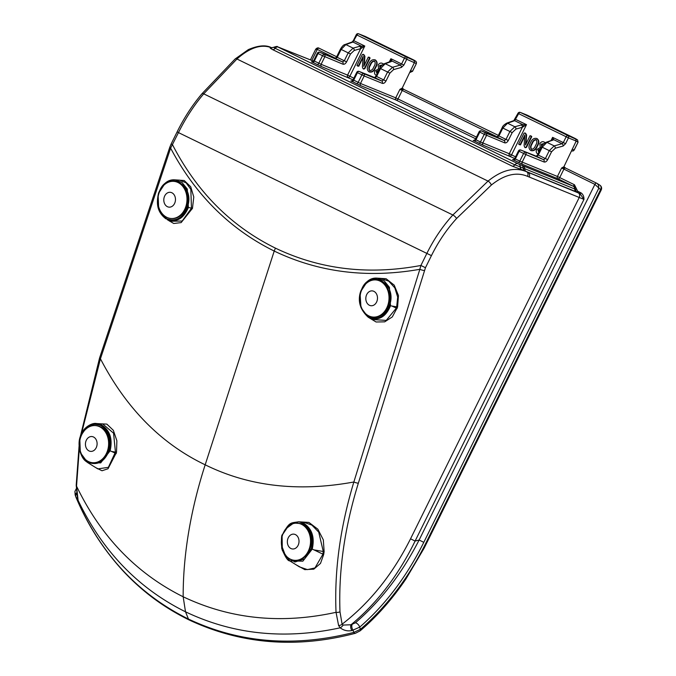 <?xml version="1.0" encoding="UTF-8"?>
<svg xmlns="http://www.w3.org/2000/svg" width="676" height="676" viewBox="0 0 676 676"><rect width="100%" height="100%" fill="white"/><g stroke="black" fill="none" stroke-linecap="round" stroke-linejoin="round"><path stroke-width="1.01" d="M281.681 48.444A3.726 3.067 -68.3 0 0 281.512 48.376L313.427 61.093L277.963 47.033L518.813 164.107A3.726 2.848 112.2 0 1 520.275 166.879L514.833 164.843L275.157 48.3C273.552 47.43 273.298 47.109 274.388 47.328M313.934 60.832L321.1 64.313A1.859 1.436 -67.8 0 0 321.624 66.637L311.771 61.837M361.702 48.106L360.654 48.655A1.859 1.251 -105.6 0 0 359.581 46.331L364.786 46.027L361.702 48.106A1.859 0.676 -92.1 0 0 361.246 46.095L352.948 42.056L345.858 44.591L341.143 49.416L337.24 57.316L335.609 58.575L319.816 52.314L342.419 61.888L344.312 60.756L348.216 52.855L353.142 48.131L359.581 46.331M376.524 75.459C374.673 74.715 374.107 73.236 374.834 71.048L378.568 68.851L378.171 64.997C379.43 63.096 380.918 62.598 382.633 63.519L383.579 64.034M375.459 60.037C377.597 61.829 377.664 64.338 375.67 67.566C374.242 71.124 372.121 72.594 369.333 71.977L368.935 71.774C366.806 69.983 366.738 67.473 368.733 64.254C370.169 60.705 372.282 59.234 375.07 59.843L375.459 60.037M363.139 56.378L358.373 66.071L357.528 66.02L356.987 65.395L362.285 54.663L363.181 54.274L364.516 56.1L363.747 66.366L368.302 57.122L370.085 57.992L364.778 68.724L363.029 68.69L362.387 66.907L363.156 56.387M363.02 57.654L358.762 66.265L356.987 65.395M363.84 54.595L364.913 56.294L364.254 65.319M390.145 61.938L390.897 58.727L392.029 61.06A1.859 1.665 -140.9 0 0 390.432 61.499M353.311 79.971L360.477 83.461A1.859 1.436 -67.8 0 0 361.001 85.776L351.14 80.985M497.282 136.915L399.93 89.35L402.237 88.074L414.498 62.429L413.974 60.105L365.285 36.445M412.301 71.31L410.231 72.357L412.394 71.352L416.365 63.603L416.45 62.175L415.732 61.22L416.492 62.446M416.255 63.544L406.749 59.268L403.885 65.065L401.4 67.414A1.859 1.251 -105.6 0 0 400.327 65.09L401.603 63.933L404.468 58.136L356.953 35.025L352.948 42.056A1.859 1.352 70.3 0 0 352.103 41.997L345.014 44.532A1.859 1.352 70.3 0 1 345.858 44.591L353.142 48.131A1.859 1.251 -105.6 0 1 354.216 50.455L350.489 53.987L346.585 61.888C345.512 63.764 344.295 64.533 342.943 64.203A1.859 1.436 -67.8 0 0 342.419 61.888L335.609 58.575A1.859 1.555 111.6 0 0 335.524 58.542L319.731 52.28A1.859 1.555 111.6 0 1 319.816 52.314A1.859 1.107 115.9 0 0 318.058 53.505L314.272 61.17A1.859 1.107 -64.1 0 1 312.515 62.361M401.4 67.414L393.593 69.603L389.866 73.135L385.962 81.035C384.889 82.903 383.672 83.68 382.312 83.351A1.859 1.436 -67.8 0 0 381.788 81.027L383.681 79.903L387.585 72.002L392.519 67.279L400.327 65.09L392.029 61.06L391.074 61.643A1.859 1.352 -109.7 0 0 390.229 61.584L390.365 61.575M391.074 61.643L385.235 63.73L380.512 68.563L376.608 76.464L374.986 77.723A1.859 1.555 -68.4 0 0 374.901 77.681L374.901 77.681A1.859 1.555 -68.4 0 0 374.808 77.647M415.85 61.296L406.225 56.945A1.859 1.107 -64.1 0 0 404.468 58.136L406.749 59.268A1.859 1.436 -67.8 0 0 406.225 56.945L358.711 33.834A1.859 1.107 115.9 0 0 356.953 35.025L356.269 34.704L353.404 40.501L364.786 46.027L349.855 76.244L353.852 78.188M393.593 69.603A1.859 1.251 -105.6 0 0 392.519 67.279L385.235 63.73A1.859 1.352 -109.7 0 0 384.382 63.679L390.229 61.584M416.45 62.175L416.365 63.603L412.504 71.403L410.459 70.583M475.642 139.459L475.972 139.805L479.766 132.133L484.236 134.313L480.45 141.977L482.808 142.94A1.859 1.436 -67.8 0 0 483.332 145.264L473.47 140.473M526.993 115.072L520.326 112.427A1.859 1.859 0 0 0 517.968 113.331L513.802 120.624A1.859 1.352 70.3 0 1 514.656 120.683L522.954 124.722L521.289 124.959A1.859 1.251 74.4 0 1 522.362 127.282L526.494 124.663L522.954 124.722A1.859 0.676 87.9 0 1 523.401 126.733M538.223 154.094C536.372 153.342 535.814 151.863 536.541 149.675L540.268 147.486L539.87 143.625C541.138 141.723 542.625 141.233 544.332 142.146L545.287 142.67M537.167 138.673C539.304 140.464 539.372 142.966 537.378 146.193C535.941 149.751 533.829 151.221 531.032 150.604L530.635 150.402C528.514 148.61 528.446 146.101 530.432 142.881C531.868 139.332 533.981 137.862 536.769 138.47L537.167 138.673M524.846 135.006L520.072 144.698L519.236 144.647L518.686 144.022L523.993 133.29L524.88 132.902L526.224 134.727L525.455 144.994L530.001 135.749L531.784 136.62L526.477 147.351L524.728 147.317L524.086 145.534L524.855 135.014M524.728 136.282L520.469 144.901L518.686 144.022M525.548 133.223L526.612 134.93L525.962 143.946M552.131 140.126A1.859 1.665 39.1 0 1 553.728 139.687L552.605 137.355L551.853 140.566M515.011 158.598L515.34 158.944L519.134 151.28L523.604 153.452L519.819 161.125L522.176 162.088A1.859 1.436 -67.8 0 0 522.7 164.403L512.847 159.612M79.32 448.602L76.532 486.128L78.103 500.367C78.137 501.33 77.343 499.961 75.72 496.243L76.008 497.316C100.09 553.129 137.397 593.621 187.928 618.793C238.949 643.003 294.246 647.54 353.81 632.398L360.426 629.305C387.162 606.33 409.326 576.89 426.928 540.977L600.575 189.626L594.897 184.379L561.638 167.986L563.936 166.702L576.197 141.056L578.064 142.23L574.101 149.979L573.13 150.968L571.93 150.993M497.139 137.135A1.859 1.555 111.6 0 1 497.316 137.203L498.939 135.944L502.843 128.043L507.566 123.218L514.656 120.683L518.653 113.661L566.175 136.763L563.311 142.56L562.026 143.718L554.219 145.906L549.292 150.63L545.38 158.53L543.496 159.654L520.892 150.089L536.685 156.35L538.307 155.091L542.211 147.191L546.935 142.357L553.728 139.687L562.026 143.718A1.859 1.251 -105.6 0 1 563.1 146.041L565.584 143.692L568.448 137.896L576.197 141.056L575.673 138.732L527.077 115.106M521.289 124.959L514.85 126.758L509.915 131.482L506.011 139.383L504.119 140.515A1.859 1.436 112.2 0 1 504.642 142.83C506.003 143.16 507.22 142.391 508.293 140.515L512.197 132.614L515.923 129.082L522.362 127.282L509.281 153.739L511.563 154.872L526.494 124.663L515.104 119.128M513.802 120.624L506.713 123.159A1.859 1.352 70.3 0 1 507.566 123.218L514.85 126.758A1.859 1.251 74.4 0 1 515.923 129.082M497.232 137.169L481.43 130.907A1.859 1.555 111.6 0 1 481.515 130.941L497.316 137.203L504.119 140.515L485.993 133.121A1.859 1.107 115.9 0 0 484.236 134.313L504.642 142.83M80.545 435.674L99.575 357.95L169.761 147.3L171.112 144.022L172.481 144.672C196.8 191.781 231.107 226.266 275.411 248.126C319.993 269.47 368.488 275.259 420.903 265.465L426.877 253.365C434.009 239.008 442.67 226.215 452.861 214.985L488.038 181.1C501.955 169.896 514.799 166.769 526.57 171.721L579.966 193.581A1.115 0.659 115.9 0 0 581.014 192.863C583.025 194.257 584.005 196.437 583.963 199.403L579.966 193.581L576.603 191.942L521.652 169.625A3.726 2.814 107.7 0 1 520.174 166.845A3.726 2.746 112.4 0 0 518.813 164.107L573.18 186.187L557.962 178.794A1.859 1.436 112.2 0 1 557.438 176.47L522.176 162.088L525.886 154.584L544.011 161.978A1.859 1.436 -67.8 0 0 543.496 159.654L536.685 156.35A1.859 1.555 111.6 0 0 536.6 156.308L536.6 156.308A1.859 1.555 111.6 0 0 536.516 156.283M544.011 161.978C545.371 162.308 546.588 161.539 547.661 159.663L551.565 151.762L555.292 148.23A1.859 1.251 -105.6 0 0 554.219 145.906L546.935 142.357A1.859 1.352 70.3 0 0 546.09 142.306L551.929 140.219A1.859 1.352 70.3 0 1 552.782 140.27M517.968 113.331L518.653 113.661A1.859 1.107 -64.1 0 1 520.41 112.469L567.933 135.572A1.859 1.107 115.9 0 0 566.175 136.763L568.448 137.896A1.859 1.436 -67.8 0 0 567.933 135.572L577.558 139.924L578.064 142.23L574.211 150.038L573.13 150.968M577.955 142.171L577.549 139.915M576.366 191.849A3.726 2.915 112.1 0 1 574.862 189.052L574.684 188.984A3.726 2.915 112.1 0 0 573.18 186.187L574.465 184.768L577.659 191.232L581.014 192.863M423.793 542.338L419.128 540.023L415.098 541.062C398.384 575.318 377.022 603.22 351.03 624.759L355.39 622.807C380.706 601.04 401.95 573.451 419.128 540.023L594.897 184.379A1.859 1.107 -64.1 0 1 596.697 183.204L596.697 183.204A1.859 1.107 -64.1 0 1 596.705 183.213A1.859 1.107 -64.1 0 1 596.756 183.238C598.336 184.278 598.978 186.018 598.691 188.452L423.793 542.338C406.665 576.653 385.295 604.927 359.683 627.159L351.926 630.547C347.675 631.409 343.763 630.497 340.205 627.81C284.672 639.834 233.102 634.494 185.503 611.805C138.293 588.39 102.498 551.244 78.103 500.367A3.726 3.549 -10.2 0 1 77.858 499.572L77.554 498.246A3.726 2.611 -14.4 0 0 77.715 498.668M402.237 88.074L403.927 89.477A1.859 1.107 -64.1 0 1 403.944 89.486M563.936 166.702L565.635 168.104A1.859 1.107 -64.1 0 1 565.643 168.113A1.859 1.107 -64.1 0 0 563.835 169.279L559.72 177.602A1.859 1.107 -64.1 0 1 557.962 178.794L522.7 164.403M577.659 191.232A1.115 0.659 115.9 0 1 576.603 191.942L575.099 189.128L574.465 184.768L557.438 176.47L561.638 167.986L564.899 167.741M382.312 83.351L364.187 75.957L360.477 83.461L395.739 97.843L399.93 89.35L403.192 89.114M369.147 57.173L370.085 57.992M369.688 57.79L364.381 68.521L364.778 68.724M364.381 68.521L363.468 68.901L363.865 69.104M363.468 68.901L363.029 68.69M375.07 59.843C377.2 61.634 377.276 64.144 375.281 67.363L375.67 67.566M375.281 67.363C373.845 70.921 371.732 72.391 368.935 71.774M373.836 66.806C375.374 64.507 375.56 62.581 374.403 61.009C372.468 61.017 371.056 62.285 370.178 64.811C368.64 67.101 368.454 69.037 369.603 70.608C371.538 70.6 372.949 69.332 373.836 66.806M374.791 61.212C372.856 61.22 371.454 62.488 370.566 65.014C369.037 67.304 368.842 69.231 370 70.811M382.633 63.519L383.512 64.076M382.346 64.904L379.599 65.589L380.14 68.698M379.244 69.924L376.295 71.58L377.208 74.309M382.396 64.904L379.996 65.783L380.005 67.896M379.642 70.127L376.684 71.783L377.605 74.504M530.854 135.8L531.784 136.62M531.387 136.425L526.089 147.148L526.477 147.351M526.089 147.148L525.168 147.529L525.565 147.731M525.168 147.529L524.728 147.317M536.769 138.47C538.907 140.262 538.975 142.771 536.981 145.999L537.378 146.193M536.981 145.999C535.544 149.548 533.432 151.018 530.635 150.402M535.536 145.433C537.074 143.143 537.259 141.208 536.102 139.636C534.167 139.645 532.756 140.912 531.877 143.447C530.339 145.729 530.153 147.664 531.311 149.235C533.246 149.227 534.657 147.959 535.536 145.433M536.499 139.839C534.564 139.847 533.153 141.115 532.274 143.642C530.736 145.931 530.55 147.858 531.699 149.438M544.332 142.146L545.211 142.704M544.045 143.532L541.299 144.216L541.839 147.326M540.952 148.551L537.995 150.207L538.916 152.937M544.104 143.532L541.696 144.419L541.704 146.523M541.341 148.754L538.392 150.41L539.304 153.131M77.554 498.246L76.202 485.283A3.726 2.011 1 0 0 76.532 486.128C100.901 536.651 136.451 573.535 183.171 596.773C230.271 619.157 281.224 624.337 336.04 612.312A3.726 1.859 -2.3 0 0 339.986 611.797L342.098 624.202C369.806 602.831 392.621 574.363 410.543 538.806L415.098 541.062L583.963 199.403L527.542 176.335C516.464 171.67 504.389 174.585 491.317 185.072L456.562 218.525C446.701 229.375 438.327 241.746 431.432 255.629L177.095 131.93C184.109 117.776 192.406 105.042 201.989 93.719L235.104 58.989L248.345 49.61C258.46 45.267 266.361 44.717 272.031 47.954A3.726 3.11 115.2 0 1 272.048 47.962C261.722 43.712 250.019 47.396 236.946 59.006L203.713 93.837C194.004 105.304 185.587 118.216 178.464 132.572L170.622 148.129L100.428 358.77L81.526 433.451M521.652 169.625L512.383 166.203L272.707 49.661C269.885 48.131 269.394 47.531 271.228 47.852L273.738 47.261C276.357 46.39 277.599 46.221 277.464 46.762L277.464 46.762A3.726 3.211 -68.7 0 1 277.659 46.847A3.726 3.127 -68.4 0 0 277.498 46.771A3.726 3.127 -68.4 0 0 277.481 46.771L277.464 46.762M576.603 189.255L574.862 189.052A3.726 2.974 106.5 0 0 573.248 186.213M529.19 177.053A3.726 2.873 112.2 0 0 528.142 172.414L526.198 171.467A3.726 2.915 112.1 0 1 524.703 168.679L520.275 166.879A3.726 2.907 107.7 0 0 521.821 169.676M275.411 248.126L274.219 251.058C229.874 229.164 195.339 194.857 170.622 148.129A3.726 0.727 18.4 0 1 169.761 147.3M176.174 179.934L184.244 180.534L190.725 186.779L193.784 196.995L192.466 208.335L181.151 222.598L173.74 223.494L167.175 219.615M338.6 625.52A3.726 2.417 -18.5 0 0 342.098 624.202L343.104 625.072A3.726 1.682 -48.2 0 1 340.205 627.81L338.6 625.52L336.04 612.312C334.257 570.688 340.197 527.255 353.852 481.996L419.838 269.31C367.338 278.495 318.793 272.411 274.219 251.058L205.183 464.809A316.461 187.793 115.9 0 0 183.171 596.773L185.503 611.805L188.739 619.765C240.783 644.253 296.35 648.757 355.424 633.277L355.424 633.277A3.726 1.783 75.2 0 1 353.81 632.398L353.066 630.26A3.726 1.766 -104.5 0 1 352.154 624.463M99.507 423.734L106.867 424.122L113.34 430.316L116.88 440.76L116.517 452.328L108.025 468.755L102.008 470.758L95.916 467.724M298.758 521.796L308.907 522.421L317.847 529.181L323.314 539.837L324.134 551.565L323.677 554.514L320.492 563.421L313.816 569.158L304.8 569.64L296.113 564.806M376.422 278.115L386.114 278.74L394.226 285.171L398.468 295.573L397.581 307.09L392.283 316.934L384.712 321.844L376.084 321.987L368.462 317.374M80.461 436.257L87.018 426.717L96.558 423.539L102.617 423.936M109.149 450.52C111.709 439.011 108.895 430.671 100.69 425.491C91.843 422.39 85.134 426.057 80.571 436.493C77.63 448.306 80.343 456.993 88.717 462.553C97.893 465.603 104.704 461.598 109.149 450.52L110.129 450.799L100.707 462.891L87.652 462.587C85.506 460.77 82.827 460.305 79.734 450.723C77.951 440.684 80.309 437.127 80.317 436.282C82.658 427.857 91.953 422.432 96.567 423.539L101.383 424.832C109.884 430.198 112.799 438.851 110.129 450.799L116.264 453.588M97.834 468.907L108.354 467.336L115.435 452.109L111.337 451.407M116.517 452.328L115.435 452.109L113.56 433.164L102.676 423.936M97.826 468.907L87.652 462.587L80.326 452.582L79.793 438.682M282.593 534.539L289.091 524.982L298.623 521.788L303.423 523.072C311.94 528.446 314.881 537.116 312.253 549.081L323.677 554.514M281.554 545.363L285.889 556.762L294.913 562.026L304.732 558.832L311.281 548.785L312.253 549.081L302.84 561.181L289.784 560.869L299.46 566.885L307.445 569.623L314.974 567.924L322.815 554.447L323.263 551.489L313.799 549.867M324.134 551.565L323.263 551.489L318.742 532.147L311.889 525.1L303.38 522.1L300.888 522.142M300.896 522.151L303.38 522.1L298.623 521.788C290.257 523.207 289.691 521.559 282.45 534.581C281.402 534.843 281.182 539.533 281.782 548.658C285.196 556.999 287.858 561.072 289.784 560.869L282.348 550.526L282.095 536.237M311.281 548.785C313.791 537.268 310.943 528.919 302.738 523.739L293.747 523.013L285.821 528.809M391.843 306.008L390.508 305.78C385.802 316.951 378.763 320.982 369.383 317.864L371.868 319.486L386.207 320.416L396.229 308.239L396.677 306.836L391.843 306.008L397.125 308.493M360.781 291.449L367.313 281.486L377.073 278.14C370.228 277.549 364.753 281.993 360.638 291.474C357.511 301.014 360.021 309.583 368.158 317.179L360.984 307.622L360.114 294.212M397.581 307.09L396.677 306.836L397.691 297.102L394.826 287.892L388.776 281.182L380.841 278.385L377.073 278.14L384.179 280.819L389.435 287.351L390.508 305.78L389.537 305.476C398.088 281.968 367.643 267.426 360.891 291.652C358.255 303.321 361.052 311.822 369.273 317.171C378.306 320.17 385.066 316.275 389.537 305.476M190.066 207.785L188.384 207.498C183.627 218.644 176.563 222.657 167.183 219.539L169.87 221.297L182.199 221.018L191.316 208.419L190.066 207.785L192.339 208.732M158.514 193.192C156.519 202.513 156.401 211.605 165.95 218.863L158.683 208.969L158.125 195.17M158.657 193.159L165.189 183.204L174.94 179.858L182.047 182.537L187.303 189.06L188.384 207.498L187.413 207.186C195.956 183.678 165.51 169.135 158.759 193.378C156.08 205.014 158.852 213.506 167.073 218.847C176.115 221.855 182.892 217.968 187.413 207.186M192.466 208.335L191.443 208.022L190.835 189.339L186.077 182.799L179.596 180.154L174.94 179.858C168.104 179.258 162.62 183.703 158.514 193.184M424.325 270.544A3.726 0.668 17.2 0 1 419.838 269.31L420.903 265.465L425.457 267.721L358.331 483.23C344.574 527.812 338.456 570.671 339.986 611.797M75.881 496.995L76.008 497.316A3.726 1.834 157.2 0 0 76.042 497.401L75.264 495.178A3.726 1.859 157.1 0 1 76.565 492.922M343.104 625.072L351.03 624.759A3.726 1.774 -104.3 0 0 351.926 630.547M335.575 58.288L317.306 49.399L315.582 49.475C315.591 49.179 317.526 47.041 319.106 48.233A1.859 1.107 115.9 0 0 319.106 48.233L319.106 48.233A1.859 1.107 115.9 0 0 317.306 49.399L311.839 60.46M76.743 494.198A3.726 1.867 156.9 0 0 75.72 496.243M435.031 524.584L435.674 524.922L601.217 189.973L600.575 189.626A3.726 2.991 -58 0 0 599.849 185.165L596.756 183.238M435.674 524.922L424.105 548.219L406.107 578.69C392.308 599.113 376.988 616.495 360.139 630.835L360.139 630.835A3.726 1.783 -130.3 0 0 360.426 629.305L359.683 627.159A3.726 1.766 -130.6 0 0 355.39 622.807M578.191 192.829A3.726 2.873 112.2 0 1 579.239 197.476L410.543 538.806M107.518 450.706A18.615 14.568 93.9 0 1 92.773 462.722A18.615 14.568 93.9 0 1 80.571 437.6A18.615 14.568 93.9 0 1 95.316 425.584A18.615 14.568 93.9 0 1 107.518 450.706M95.316 425.584L96.009 425.626A18.615 14.568 93.9 0 1 108.211 450.757A18.615 14.568 93.9 0 1 93.465 462.773L92.773 462.722M185.883 206.467A18.615 14.568 93.9 0 1 171.138 218.492A18.615 14.568 93.9 0 1 158.936 193.361A18.615 14.568 93.9 0 1 173.681 181.345A18.615 14.568 93.9 0 1 185.883 206.467M173.681 181.345L174.374 181.396A18.615 14.568 93.9 0 1 186.576 206.518A18.615 14.568 93.9 0 1 171.831 218.534L171.138 218.492M309.431 548.304A18.615 14.568 93.9 0 1 294.677 560.328A18.615 14.568 93.9 0 1 282.475 535.198A18.615 14.568 93.9 0 1 297.229 523.182A18.615 14.568 93.9 0 1 309.431 548.304M297.229 523.182L297.922 523.232A18.615 14.568 93.9 0 1 310.123 548.354A18.615 14.568 93.9 0 1 295.37 560.37L294.677 560.328M387.906 305.053A18.615 14.568 93.9 0 1 373.16 317.078A18.615 14.568 93.9 0 1 360.959 291.956A18.615 14.568 93.9 0 1 375.704 279.932A18.615 14.568 93.9 0 1 387.906 305.053M375.704 279.932L376.397 279.982A18.615 14.568 93.9 0 1 388.599 305.104A18.615 14.568 93.9 0 1 373.853 317.12L373.16 317.078M514.74 158.463L483.332 145.264M475.642 138.757L396.263 100.166L361.001 85.776M353.033 79.836L321.624 66.637M319.731 52.28A1.859 1.859 0 0 0 317.374 53.184L322.536 55.686A1.859 1.107 -64.1 0 1 324.286 54.486A1.859 1.436 -67.8 0 1 324.81 56.809L321.1 64.313L347.582 75.112L360.654 48.655L354.216 50.455M316.985 64.541A1.859 1.107 -64.1 0 0 318.742 63.35L322.536 55.686L342.943 64.203M347.582 75.112L349.855 76.244A1.859 1.107 -64.1 0 1 348.098 77.436A1.859 1.436 -67.8 0 1 347.582 75.112M389.325 61.913L390.897 58.727L403.885 65.065M356.362 83.689A1.859 1.107 -64.1 0 0 358.111 82.497L361.905 74.825L357.427 72.653L353.641 80.317A1.859 1.107 -64.1 0 1 351.883 81.509M374.901 77.681L359.1 71.419A1.859 1.555 -68.4 0 1 359.184 71.462L363.663 73.633A1.859 1.436 -67.8 0 1 364.187 75.957L361.905 74.825A1.859 1.107 -64.1 0 1 363.663 73.633L381.788 81.027L374.986 77.723L359.184 71.462A1.859 1.107 115.9 0 0 357.427 72.653L356.751 72.324L352.99 79.92C351.638 81.027 350.937 81.348 350.895 80.9L351.224 81.027M350.489 53.987L340.459 49.094L336.555 56.995L346.585 61.888M389.866 73.135L379.827 68.242C380.199 66.763 381.72 65.242 384.382 63.679M379.827 68.242L375.924 76.143L385.962 81.035M403.268 89.147L403.995 89.511M564.967 167.775L565.694 168.138M365.454 36.512L358.711 33.834A1.859 1.555 111.6 0 0 358.618 33.8A1.859 1.859 0 0 0 356.269 34.704M414.202 60.248L415.732 61.22M481.43 130.907A1.859 1.859 0 0 0 479.081 131.812L479.766 132.133A1.859 1.107 -64.1 0 1 481.515 130.941L485.993 133.121A1.859 1.436 112.2 0 1 486.517 135.437L482.808 142.94L509.281 153.739A1.859 1.436 -67.8 0 0 509.805 156.063A1.859 1.107 -64.1 0 0 511.563 154.872L515.551 156.815M474.214 140.997A1.859 1.107 -64.1 0 0 475.972 139.805L480.45 141.977A1.859 1.107 -64.1 0 1 478.692 143.168M565.584 143.692L552.605 137.355L551.033 140.54M512.932 159.654L512.602 159.528C512.645 159.975 513.337 159.654 514.698 158.556L518.45 150.959L519.134 151.28A1.859 1.107 -64.1 0 1 520.892 150.089A1.859 1.555 111.6 0 0 520.807 150.047L536.6 156.308M513.591 160.136A1.859 1.107 -64.1 0 0 515.34 158.944L519.819 161.125A1.859 1.107 -64.1 0 1 518.061 162.316M525.886 154.584L523.604 153.452A1.859 1.107 115.9 0 1 525.362 152.261A1.859 1.436 -67.8 0 1 525.886 154.584M555.292 148.23L563.1 146.041M573.366 150.841L572.014 151.027M574.101 149.979L572.166 149.21M546.09 142.306C543.419 143.87 541.907 145.391 541.527 146.869L551.565 151.762M547.661 159.663L537.623 154.77L541.527 146.869M506.713 123.159C504.051 124.722 502.53 126.243 502.158 127.722L512.197 132.614M508.293 140.515L498.254 135.623L496.936 137.127M520.326 112.427A1.859 1.555 111.6 0 1 520.41 112.469L527.162 115.14M577.431 139.856L575.91 138.884M396.263 100.166A1.859 1.436 112.2 0 1 395.739 97.843L398.02 98.975A1.859 1.107 -64.1 0 1 396.263 100.166M498.364 135.394L403.927 89.477A1.859 1.107 -64.1 0 0 402.127 90.652L398.02 98.975L476.453 137.11M491.317 185.072A3.726 1.656 50 0 0 488.038 181.1L236.946 59.006A3.726 1.791 47.2 0 0 235.104 58.989M527.542 176.335A3.726 2.873 115.3 0 0 526.57 171.721L524.669 170.8A3.726 2.915 115.3 0 1 523.207 168.054A3.726 2.958 112 0 0 521.669 165.265M201.989 93.719A3.726 1.31 40.3 0 1 203.713 93.837L452.861 214.985A3.726 1.217 42.4 0 1 456.562 218.525M576.231 191.798A3.726 2.915 112.1 0 1 574.735 189.001A3.726 2.932 110.5 0 0 573.206 186.196M574.684 188.984L524.703 168.679A3.726 2.915 112.1 0 0 523.207 165.89M512.383 166.203A3.726 2.205 115.9 0 0 514.833 164.843A3.726 2.205 115.9 0 1 517.639 163.575M272.707 49.661A3.726 2.205 115.9 0 0 275.157 48.3A3.726 2.205 115.9 0 1 277.963 47.033M280.244 47.869A3.726 3.025 -68.2 0 0 280.084 47.802L281.512 48.376A3.726 3.067 -68.3 0 0 281.343 48.317M277.498 46.771L280.084 47.802A3.726 3.025 -68.2 0 0 279.915 47.742M99.575 357.95A3.726 0.727 18.4 0 0 100.428 358.77C126.26 408.414 161.184 443.76 205.183 464.809C248.92 486.416 298.471 492.145 353.852 481.996A3.726 0.668 17.2 0 0 358.331 483.23M101.383 424.832A0.744 0.439 115.9 0 0 100.69 425.491M302.738 523.739A0.744 0.439 -64.1 0 1 303.423 523.072M369.273 317.171A0.744 0.439 115.9 0 0 369.383 317.864M167.073 218.847A0.744 0.439 115.9 0 0 167.183 219.539M431.432 255.629L425.457 267.721M601.217 189.973A3.726 3.726 0 0 0 599.849 185.165A3.726 2.991 -58 0 0 599.629 185.038M96.66 446.582A7.444 5.83 93.9 0 1 89.029 450.926A7.444 5.83 93.9 0 1 85.877 441.343A7.444 5.83 93.9 0 1 93.508 437A7.444 5.83 93.9 0 1 96.66 446.582M175.025 202.344A7.444 5.83 93.9 0 1 167.394 206.687A7.444 5.83 93.9 0 1 164.243 197.105A7.444 5.83 93.9 0 1 171.873 192.761A7.444 5.83 93.9 0 1 175.025 202.344M298.572 544.18A7.444 5.83 93.9 0 1 290.942 548.523A7.444 5.83 93.9 0 1 287.79 538.941A7.444 5.83 93.9 0 1 295.42 534.598A7.444 5.83 93.9 0 1 298.572 544.18M377.047 300.938A7.444 5.83 93.9 0 1 369.417 305.273A7.444 5.83 93.9 0 1 366.265 295.691A7.444 5.83 93.9 0 1 373.896 291.348A7.444 5.83 93.9 0 1 377.047 300.938M336.665 56.767L319.106 48.233M317.374 53.184L313.622 60.781C312.261 61.879 311.568 62.2 311.526 61.753L311.856 61.879M335.237 58.491L336.555 56.995M340.459 49.094C342.233 46.188 343.746 44.667 345.014 44.532M352.103 41.997L353.404 40.501M365.378 36.479L358.618 33.8M375.924 76.143L374.605 77.639M359.1 71.419A1.859 1.859 0 0 0 356.751 72.324M479.081 131.812L475.321 139.408C473.969 140.507 473.268 140.828 473.225 140.38L473.555 140.507M502.158 127.722L498.254 135.623M537.623 154.77L536.313 156.266M520.807 150.047A1.859 1.859 0 0 0 518.45 150.959M596.984 183.365L565.635 168.104M315.582 49.475L310.428 59.902M76.244 488.79L74.935 491.41L75.137 494.857M76.202 485.283L79.067 446.245M177.095 131.93L171.112 144.022M76.042 497.401C87.55 524.753 103.2 549.233 123.007 570.857C132.614 581.199 142.999 590.511 154.17 598.792C164.826 606.642 176.326 613.622 188.689 619.74M360.139 630.835L355.424 633.277"/></g></svg>
